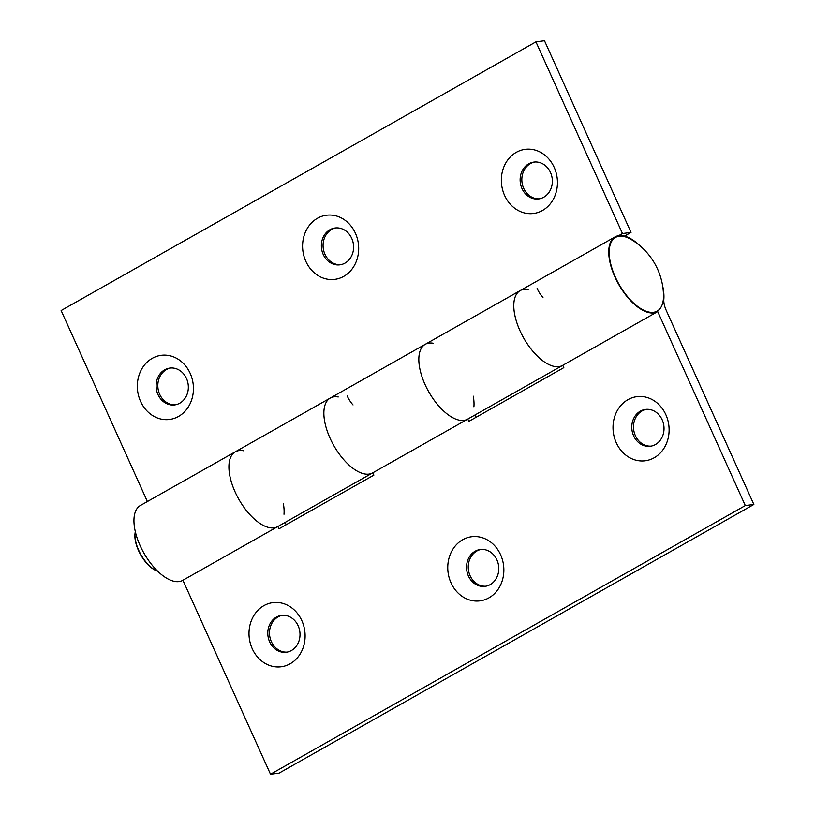 <?xml version="1.0" encoding="UTF-8"?>
<svg xmlns="http://www.w3.org/2000/svg" width="815" height="815" viewBox="0 0 815 815"><rect width="100%" height="100%" fill="white"/><g stroke="black" fill="none" stroke-linecap="round" stroke-linejoin="round"><path stroke-width="1.22" d="M335.963 227.905A18.572 16.076 -97.4 0 0 323.249 248.249A18.572 16.076 -97.4 0 0 340.711 264.702M170.702 367.993A18.572 16.076 -97.4 0 0 157.998 388.337A18.572 16.076 -97.4 0 0 175.459 404.79M534.721 162.012A18.572 16.076 -97.4 0 0 522.008 182.356A18.572 16.076 -97.4 0 0 539.469 198.809M631.034 232.418L544.491 40.75L535.934 41.85L622.477 233.528L631.034 232.418L624.545 236.095M317.514 218.237A32.335 27.975 82.6 0 1 358.671 249.675A32.335 27.975 82.6 0 1 315.721 273.972A32.335 27.975 82.6 0 1 317.514 218.237M152.262 358.325A32.335 27.975 82.6 0 1 193.42 389.764A32.335 27.975 82.6 0 1 150.469 414.071A32.335 27.975 82.6 0 1 152.262 358.325M516.272 152.344A32.335 27.975 82.6 0 1 557.429 183.783A32.335 27.975 82.6 0 1 514.479 208.08A32.335 27.975 82.6 0 1 516.272 152.344M618.728 235.647L622.477 233.528M535.934 41.85L61.135 310.535L147.383 501.551M528.171 289.508A43.001 20.344 60.5 0 0 520.204 290.578A43.001 20.344 60.5 0 0 523.678 338.021A43.001 20.344 60.5 0 0 562.564 365.426A43.001 20.344 60.5 0 0 562.656 365.375M562.564 365.426L467.606 419.165A43.001 20.344 -119.5 0 1 428.721 391.75A43.001 20.344 -119.5 0 1 425.247 344.317A43.001 20.344 -119.5 0 1 433.611 343.319M542.963 297.465A17.197 8.14 -119.5 0 1 537.126 288.479M338.245 396.976A43.001 20.344 60.5 0 0 330.289 398.046A43.001 20.344 60.5 0 0 333.763 445.489A43.001 20.344 60.5 0 0 372.638 472.894A43.001 20.344 60.5 0 0 372.73 472.843M657.094 311.147L657.43 311.738L562.472 365.477A43.001 20.344 -119.5 0 1 523.627 337.919A43.001 20.344 -119.5 0 1 520.204 290.578L425.247 344.317A43.001 20.344 -119.5 0 0 428.67 391.658A43.001 20.344 -119.5 0 0 467.515 419.216L372.547 472.945A43.001 20.344 60.5 0 1 333.712 445.397A43.001 20.344 60.5 0 1 330.289 398.046L140.363 505.514A43.001 20.344 -119.5 0 0 143.786 552.865A43.001 20.344 -119.5 0 0 182.631 580.423L277.589 526.684A43.001 20.344 -119.5 0 1 238.744 499.126A43.001 20.344 -119.5 0 1 235.331 451.785A43.001 20.344 60.5 0 0 238.805 499.228A43.001 20.344 60.5 0 0 277.681 526.633L372.638 472.894M353.038 404.933A17.197 8.14 -119.5 0 1 347.2 395.958M543.778 197.21A18.572 16.076 -97.4 0 0 551.551 175.388A18.572 16.076 -97.4 0 0 533.866 162.093A18.572 16.076 -97.4 0 0 528.701 163.825A18.572 16.076 -97.4 0 0 520.928 185.647A18.572 16.076 -97.4 0 0 538.623 198.942A18.572 16.076 -97.4 0 0 543.778 197.21M179.758 403.201A18.572 16.076 -97.4 0 0 187.532 381.369A18.572 16.076 -97.4 0 0 169.846 368.074A18.572 16.076 -97.4 0 0 164.691 369.806A18.572 16.076 -97.4 0 0 156.918 391.638A18.572 16.076 -97.4 0 0 174.604 404.923A18.572 16.076 -97.4 0 0 179.758 403.201M345.02 263.102A18.572 16.076 -97.4 0 0 352.793 241.281A18.572 16.076 -97.4 0 0 335.108 227.986A18.572 16.076 -97.4 0 0 329.943 229.718A18.572 16.076 -97.4 0 0 322.17 251.55A18.572 16.076 -97.4 0 0 339.865 264.834A18.572 16.076 -97.4 0 0 345.02 263.102M290.171 663.767A32.335 27.975 82.6 0 1 249.013 632.328A32.335 27.975 82.6 0 1 291.964 608.021A32.335 27.975 82.6 0 1 290.171 663.767M654.18 457.775A32.335 27.975 82.6 0 1 613.033 426.337A32.335 27.975 82.6 0 1 655.973 402.039A32.335 27.975 82.6 0 1 654.18 457.775M488.929 597.864A32.335 27.975 82.6 0 1 447.771 566.425A32.335 27.975 82.6 0 1 490.722 542.128A32.335 27.975 82.6 0 1 488.929 597.864M467.8 419.053L468.849 421.375L563.807 367.636L562.758 365.314M372.842 472.781L373.891 475.104L278.924 528.843L277.874 526.521M662.615 285.729A43.001 20.344 -119.5 0 1 663.838 299.339A17.197 8.14 60.5 0 0 666.273 310.474L753.865 504.465L279.066 773.15L270.509 774.25L182.917 580.26M270.509 774.25L745.307 505.575L657.715 311.575A34.403 16.269 -119.5 0 1 657.44 310.943M657.715 311.575L657.43 311.738A43.001 20.344 -119.5 0 1 618.585 284.19A43.001 20.344 -119.5 0 1 615.172 236.839A43.001 20.344 -119.5 0 1 640.04 245.845M473.291 396.182A43.001 20.344 -119.5 0 1 473.912 406.807M282.377 615.315A18.572 16.076 -97.4 0 0 278.068 616.904A18.572 16.076 -97.4 0 0 270.162 638.247A18.572 16.076 -97.4 0 0 287.125 652.102M646.387 409.324A18.572 16.076 -97.4 0 0 642.077 410.923A18.572 16.076 -97.4 0 0 634.182 432.266A18.572 16.076 -97.4 0 0 651.134 446.121M481.135 549.422A18.572 16.076 -97.4 0 0 476.826 551.011A18.572 16.076 -97.4 0 0 468.92 572.354A18.572 16.076 -97.4 0 0 485.883 586.209M235.331 451.785A43.001 20.344 -119.5 0 1 243.685 450.797M283.376 503.65A43.001 20.344 -119.5 0 1 283.997 514.275M285.23 522.364A17.197 8.14 60.5 0 0 286.147 524.758M753.865 504.465L745.307 505.575M475.155 414.886A17.197 8.14 60.5 0 0 476.062 417.29M276.356 617.128A18.572 16.076 -97.4 0 0 268.583 638.95A18.572 16.076 -97.4 0 0 286.269 652.245A18.572 16.076 -97.4 0 0 291.434 650.513A18.572 16.076 -97.4 0 0 299.207 628.691A18.572 16.076 -97.4 0 0 281.511 615.396A18.572 16.076 -97.4 0 0 276.356 617.128M640.366 411.137A18.572 16.076 -97.4 0 0 632.593 432.969A18.572 16.076 -97.4 0 0 650.289 446.253A18.572 16.076 -97.4 0 0 655.443 444.532A18.572 16.076 -97.4 0 0 663.216 422.7A18.572 16.076 -97.4 0 0 645.531 409.415A18.572 16.076 -97.4 0 0 640.366 411.137M475.114 551.235A18.572 16.076 -97.4 0 0 467.341 573.057A18.572 16.076 -97.4 0 0 485.027 586.352A18.572 16.076 -97.4 0 0 490.192 584.62A18.572 16.076 -97.4 0 0 497.965 562.788A18.572 16.076 -97.4 0 0 480.269 549.504A18.572 16.076 -97.4 0 0 475.114 551.235M135.31 531.625A25.805 12.205 60.5 0 0 135.096 532.898A25.805 12.205 60.5 0 0 134.964 534.742A25.805 12.205 60.5 0 0 156.541 570.785A25.805 12.205 60.5 0 0 157.743 571.254M156.205 570.632A25.112 11.879 -119.5 0 1 155.879 570.49A25.112 11.879 -119.5 0 1 134.883 535.414A25.112 11.879 -119.5 0 1 135.005 533.611A25.112 11.879 -119.5 0 1 135.056 533.265M609.192 251.519A42.309 20.018 60.5 0 0 636.22 305.35A42.309 20.018 60.5 0 0 663.502 295.662A66.708 66.708 0 0 0 631.992 239.967A42.309 20.018 60.5 0 0 609.192 251.519M520.204 290.578L615.172 236.839M330.289 398.046L425.247 344.317M155.879 570.49L156.541 570.785M135.005 533.611L135.096 532.898"/></g></svg>
